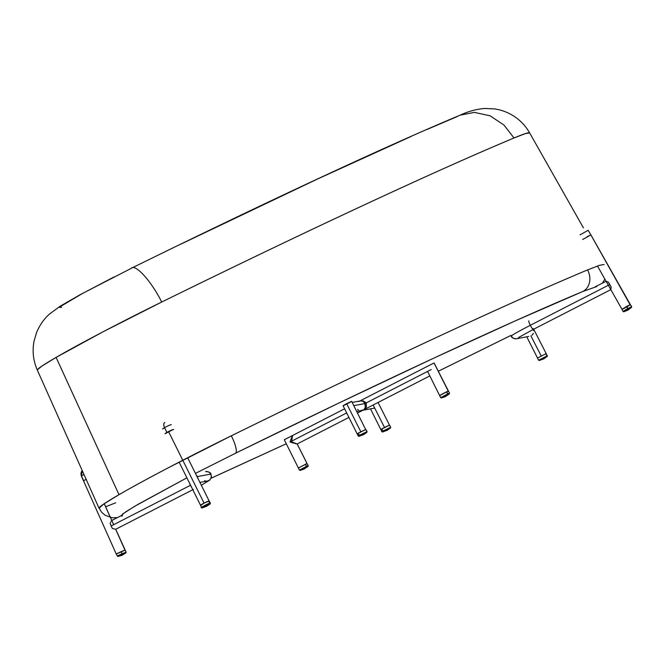 <?xml version="1.0" encoding="UTF-8"?>
<svg xmlns="http://www.w3.org/2000/svg" width="665" height="665" viewBox="0 0 665 665"><rect width="100%" height="100%" fill="white"/><g stroke="black" fill="none" stroke-linecap="round" stroke-linejoin="round"><path stroke-width="1" d="M86.167 479.407L83.482 480.778L81.429 475.799A4.813 4.647 -121.8 0 1 82.236 470.604L81.429 475.799L83.99 474.527L81.429 475.799L83.615 480.679L86.167 479.407M124.937 550.013L115.668 529.29L124.987 550.021L116.209 553.937L124.937 550.013M104.222 503.704L110.373 517.461M124.879 550.113L121.304 551.85M120.448 552.233L116.209 553.928L81.305 475.907L82.236 470.596M86.384 479.307L83.532 480.787L86.334 479.324M164.596 422.666A4.813 2.502 60.4 0 0 164.554 427.645A4.813 0.432 -26.4 0 1 168.902 425.475A4.813 0.432 -26.4 0 1 171.279 424.719A4.813 0.432 153.6 0 0 168.902 425.475A4.813 0.432 153.6 0 0 164.554 427.645L166.923 432.416A4.813 0.432 -26.4 0 1 171.271 430.238A4.813 0.432 -26.4 0 1 173.648 429.482A4.813 0.432 153.6 0 0 168.528 431.552L204.047 503.089A4.813 0.432 -26.4 0 1 209.167 501.019A4.813 0.432 153.6 0 0 208.694 501.053A4.813 0.432 153.6 0 0 203.764 503.239A4.813 0.432 153.6 0 0 200.547 505.3A4.813 0.432 -26.4 0 1 204.047 503.089L209.167 501.044L187.671 457.736M200.863 505.309L204.047 503.089L168.528 431.552L172.942 429.59M173.316 429.482L165.02 433.746L168.528 431.552A4.813 0.432 153.6 0 0 165.028 433.763A4.813 0.432 -26.4 0 1 166.923 432.416L164.554 427.645C163.399 424.993 163.499 423.297 164.837 422.566M190.464 485.292A4.813 0.69 62.8 0 0 191.778 487.644A4.813 0.69 -117.2 0 1 190.464 485.292A4.813 0.69 -117.2 0 1 189.251 482.557A4.813 0.69 62.8 0 0 190.464 485.292L111.105 525.998L190.464 485.292M196.316 475.134L197.397 476.564L210.689 474.128A4.813 4.755 79.6 0 1 204.587 480.72M110.673 522.291L110.132 523.53L112.319 528.417L115.668 529.29L112.319 528.417L110.132 523.53L110.673 522.291M111.496 520.728L111.13 521.343L111.845 520.67M199.916 482.391L207.322 481.036A4.813 4.755 -100.4 0 0 210.689 474.128A4.813 4.755 -100.4 0 0 205.585 471.568C208.843 471.768 210.647 472.624 211.005 474.153L211.453 477.154L209.774 480.122L201.337 485.242M205.685 471.551A4.813 4.755 79.6 0 1 210.689 474.128L197.397 476.564L197.887 478.301M197.904 478.609L197.397 476.564L196.075 474.935M122.061 555.242L122.318 554.286L121.138 551.551L122.144 553.762C117.015 555.948 115.519 557.145 121.038 554.643L126.109 552.183L125.901 552.881L121.986 555.292L117.73 556.53L121.304 555.084C116.782 556.962 117.123 556.696 122.318 554.286C117.123 556.696 116.782 556.962 121.304 555.084L122.061 555.242L121.304 555.084L122.061 555.242L122.318 554.286L125.901 552.881L122.318 554.286L122.144 553.762L126.109 552.183L115.718 529.274M121.77 551.634L124.422 550.362M116.367 553.92L118.428 553.105M119.218 552.773L120.057 552.407M84.106 480.596L83.482 480.778M202.576 507.786L210.057 504.028L210.373 503.131A4.946 0.449 -26.4 0 0 209.882 503.172L208.694 501.053L209.882 503.172C208.877 503.056 198.178 508.933 201.994 507.503A4.946 0.449 -26.4 0 1 201.503 507.536A4.946 0.449 -26.4 0 1 204.812 505.408A4.946 0.449 -26.4 0 1 209.882 503.172L209.774 503.837C208.86 503.738 199.101 509.091 202.576 507.786C199.101 509.091 208.86 503.738 209.774 503.837L206.441 506.356L202.576 507.786L206.441 506.356L210.057 504.028L209.882 503.172L210.373 503.131L209.167 501.019M208.968 501.294L205.352 502.441L200.556 505.317L179.118 462.15M162.659 428.992L164.554 427.645A4.813 0.432 153.6 0 0 162.659 428.992M529.623 133.166C530.105 131.836 524.893 133.441 513.995 137.988C435.841 170.656 305.036 231.578 161.703 302.035L102.884 331.885L56.101 357.396L119.002 494.677C119.484 494.502 129.118 488.409 168.669 467.595L231.304 435.816C378.56 363.456 507.171 303.589 587.536 269.932L599.522 265.293L604.161 264.504L599.581 265.277L587.536 269.932C507.212 303.548 377.113 364.154 231.304 435.816A16.043 4.023 63.8 0 1 235.576 453.198L195.452 473.397L235.576 453.198C377.811 383.306 504.826 324.138 583.014 291.411L515.641 320.713L433.48 358.285L338.751 403.098L235.576 453.198A16.043 4.023 -116.2 0 0 231.304 435.816C189.583 456.281 143.382 480.504 119.002 494.677L56.101 357.396C44.314 364.237 38.063 368.385 37.348 369.848L41.829 366.141L56.101 357.396C79.01 344.071 122.742 321.153 161.703 302.035C306.789 230.747 434.569 171.246 513.995 137.988L504.053 125.111L490.072 115.785L474.411 112.393L460.163 115.153L474.411 112.393L490.072 115.785L504.053 125.111L513.995 137.988L525.317 133.615L529.631 132.884L583.413 227.854M122.136 516.065L122.676 514.003L134.912 506.165L186.898 477.819L138.22 504.236L125.727 511.851L120.93 515.724L121.562 516.14M211.162 478.185L286.291 443.746L211.162 478.185M438.277 371.245L510.903 335.434L438.277 371.245M596.788 286.549L583.014 291.411A16.043 13.724 -112.7 0 0 587.536 269.932A16.043 13.724 67.3 0 1 583.014 291.411M61.662 307.297L59.601 307.421M60.473 306.515L82.319 293.573L114.106 276.914M180.606 244.246L316.922 179.301L411.278 136.383M427.52 129.268L457.088 116.624M115.677 502.798L105.644 506.763M117.356 517.619L111.978 517.736L104.987 515.176L101.554 512.175L99.06 507.927C99.775 506.398 106.425 501.984 119.002 494.677L103.823 503.979L99.043 508.21L37.331 370.114C33.275 360.837 32.161 351.236 34.006 341.303L36.625 332.384C39.9 324.753 44.231 318.61 49.626 313.947L60.216 306.174L80.59 294.437L131.188 268.386C135.07 263.19 151.437 281.245 161.703 302.035C151.437 281.245 135.07 263.19 131.188 268.386M586.829 236.931L590.911 234.911L630.354 304.603L626.646 306.432L628.084 309.042C623.147 311.968 622.847 312.301 627.178 310.065C622.847 312.301 623.147 311.968 628.084 309.042L627.935 310.09L627.178 310.065L627.935 310.09L628.084 309.042L631.517 307.405L628.084 309.042L627.86 308.535L631.675 306.656L630.354 304.603L622.008 309.291L630.362 304.62M622.257 309.275L630.295 304.595L590.852 234.886L587.694 236.449M630.254 304.728L628.408 305.942M626.064 307.313L622.623 309.117M526.788 336.881L538.625 360.214L547.428 355.692L543.704 358.892L539.257 360.488L538.625 360.214L547.029 355.908L545.807 353.797L537.628 357.986L541.302 356.124L530.928 335.925L541.302 356.124L546.181 353.589L545.807 353.797L547.029 355.908L546.921 356.565L539.614 360.297L546.921 356.565L543.546 358.975L547.278 356.365L546.189 353.589L537.636 357.986L546.131 353.614M533.205 328.552A4.813 0.69 -117.2 0 1 533.23 329.441A4.813 0.69 -117.2 0 1 530.321 325.293A25.661 1.097 153.2 0 0 511.194 336.158A25.661 1.097 -26.8 0 1 530.321 325.293L609.672 284.587L608.483 282.234L606.131 281.237M516.514 338.768A4.813 4.755 -100.4 0 0 519.573 336.889A4.813 4.755 79.6 0 1 511.51 336.191M610.753 289.45L611.11 286.889L609.672 284.587L530.321 325.293A4.813 0.69 -117.2 0 1 528.833 320.879A4.813 0.69 62.8 0 0 530.321 325.293A4.813 0.69 62.8 0 0 533.23 329.441L610.902 289.599L611.11 286.889L608.483 282.234L606.156 281.328M533.737 330.746L533.28 329.408L533.737 330.746M533.388 333.315L532.748 334.379L533.388 333.315M531.909 335.26L532.748 334.379L531.909 335.26M528.75 336.424L516.614 338.751C513.355 338.551 511.551 337.695 511.202 336.166M608.483 282.234L611.11 286.889L608.483 282.234M623.787 311.777L623.063 311.528L626.871 309.649C621.617 312.675 622.955 311.162 627.86 308.535L631.675 306.656L631.517 307.405L627.835 310.164L623.787 311.777L627.935 310.09M622.141 309.325L624.136 308.361M624.884 307.962L625.69 307.521M627.319 306.59L629.83 305.044M630.154 304.811L590.861 234.886M621.983 309.341L623.063 311.528L627.86 308.535L626.646 306.432L621.983 309.341L597.461 266.008M582.648 239.5L590.911 234.895L588.168 230.381M580.021 234.853L588.284 230.248M537.744 357.92L538.434 357.562M360.688 400.887L361.502 400.937L360.688 400.887M362.3 401.161L363.073 401.552L362.3 401.161M363.772 402.109L364.378 402.799L363.772 402.109M356.706 411.377L362.782 410.247L364.154 409.449L365.368 407.229L364.869 403.597L353.747 405.633L364.869 403.597L364.378 402.799L364.869 403.597L431.244 369.541L364.869 403.597L365.434 405.392L365.102 408.069L363.846 409.707L361.452 410.48L363.988 409.682L366.373 407.038L366.29 403.331M359.175 401.344L358.701 401.594L359.175 401.344M360.181 400.978L363.306 400.97L365.775 402.541M344.628 408.8L284.321 439.74M292.617 435.542L291.636 441.095M292.051 436.556L291.686 437.379L292.051 436.556M291.287 438.376L290.863 439.507L291.287 438.376M290.439 440.729L290.863 439.507L290.439 440.729M290.015 441.992L290.223 441.352L290.015 441.992L346.706 412.915L290.015 441.992L290.647 442.2L290.015 441.992M291.278 442.4L292.525 442.79L291.278 442.4M293.697 443.148L292.525 442.79L293.697 443.148M295.659 443.696L294.753 443.447L295.659 443.696M296.873 443.962L296.374 443.863L296.873 443.962M298.751 467.803L307.006 463.522L297.147 443.912L307.064 463.53L299.05 467.686M358.435 409.939L357.604 409.407M291.436 441.726L297.13 443.979M306.956 463.638L305.717 464.386M300.272 467.146L299.125 467.653M292.8 435.392L284.263 439.723L299.45 470.105L308.286 465.641L306.922 463.671M365.7 429.615L351.644 401.344L346.64 403.647L360.846 431.776L365.85 429.474L358.144 433.223L359.699 435.766L358.925 436.331L363.979 434.42L366.889 432.308L363.165 434.835L359.699 435.766L366.091 432.815L359.699 435.766L359.15 435.442L367.072 431.585L359.15 435.442L358.144 433.223L357.271 433.788L365.792 429.465L357.263 433.813L360.846 431.776L346.64 403.647L343.049 405.683L358.236 436.049L359.15 435.442L358.236 436.049L358.925 436.331L363.979 434.42M365.742 429.582L365.052 430.014M351.635 401.352L343.331 405.617M343.705 405.467L346.382 404.22M348.053 403.381L348.867 402.965M349.624 402.558L351.527 401.452M439.981 395.359L448.235 391.078L434.029 362.949L448.293 391.078L446.614 391.752L447.786 394.495L442.882 397.304L447.786 394.495L445.608 396.448L449.332 393.913L447.786 394.495L447.786 393.88L449.515 393.19L434.087 362.949L425.55 367.296M427.578 371.419L440.679 397.653L449.515 393.19L449.332 393.913L445.085 396.722L441.369 397.936L440.679 397.653L447.786 393.88L446.614 391.752L439.706 395.417L448.293 391.095L440.28 395.243M448.185 391.195L446.946 391.934M441.502 394.694L440.355 395.209M434.087 362.965L425.492 367.279M381.195 429.415L384.503 427.437L373.156 404.985L384.503 427.437L389.507 425.151L380.92 429.474L389.507 425.135L378.061 402.466M389.399 425.251L388.709 425.675M300.139 470.388L303.855 469.166L308.103 466.365L306.557 466.938L305.385 464.195L306.557 466.938L308.103 466.365L308.286 465.641L306.557 466.331L299.45 470.105L300.139 470.388L304.379 468.892L306.557 466.938L304.379 468.892M305.601 464.444L306.623 463.862M299.541 467.478L300.156 467.204M301.652 469.756L306.557 466.938L301.652 469.756M364.96 430.064L365.409 429.806M441.369 397.936L445.608 396.448M440.77 395.035L441.385 394.752M446.83 392.001L447.853 391.411M389.815 427.861L389.748 428.476L390.729 427.246L382.807 431.103L381.81 428.883L380.929 429.449L381.494 429.299M389.748 428.476L383.356 431.435L382.807 431.103L383.356 431.435L389.748 428.476L386.831 430.504L383.356 431.435L386.831 430.504L390.546 427.969M387.637 430.08L382.583 431.992L383.356 431.435L381.893 431.71L390.729 427.246L389.507 425.135M388.618 425.733L389.067 425.467M389.366 425.276L381.81 428.883L382.807 431.103L381.893 431.71L370.496 408.85M104.264 503.679L113.665 524.685M111.703 520.512L120.905 515.799M193.365 489.44L115.693 529.282M117.73 556.53L116.209 553.937M202.401 507.827L201.503 507.536L200.547 505.3M529.631 132.884C525.757 126.092 520.545 120.548 514.02 116.259C508.06 112.402 501.601 109.949 494.652 108.91L484.561 108.462C476.306 109.176 468.168 111.404 460.163 115.153C385.858 146.25 265.817 202.168 131.645 268.103M438.277 371.261L510.911 335.443M602.415 283.132L604.884 279.125M286.299 443.763L211.146 478.226M533.671 329.217L546.189 353.589M533.23 329.441L518.791 337.413M606.089 281.253L595.125 286.873M360.272 400.937L352.184 402.425M425.509 367.313L359.773 401.028M363.356 410.014L357.529 412.998M348.967 417.396L297.155 443.971M297.164 443.937L307.064 463.53M374.038 408.202L362.408 410.33M429.848 375.908L363.722 409.823M366.889 432.308L367.072 431.585L365.85 429.474"/></g></svg>
